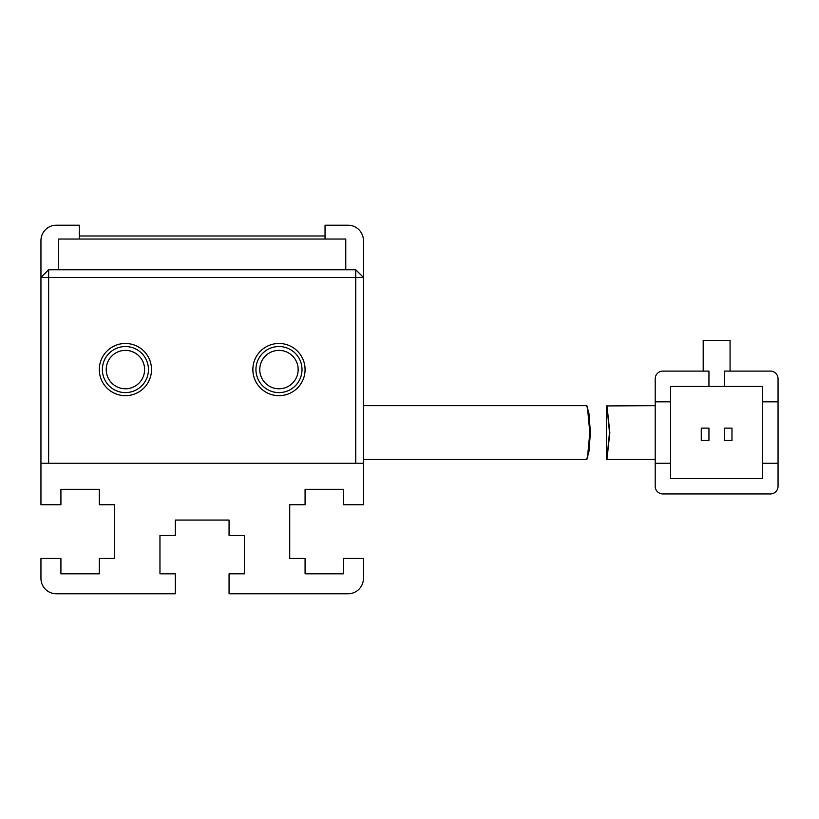 <?xml version="1.0" encoding="UTF-8"?>
<svg xmlns="http://www.w3.org/2000/svg" width="819" height="819" viewBox="0 0 819 819"><rect width="100%" height="100%" fill="white"/><g stroke="black" fill="none" stroke-linecap="round" stroke-linejoin="round"><path stroke-width="1.23" d="M305.077 369.574A26.106 26.106 0 0 1 278.972 395.679A26.106 26.106 0 0 1 252.866 369.574A26.106 26.106 0 0 1 278.972 343.468A26.106 26.106 0 0 1 305.077 369.574M255.937 369.574A23.034 23.034 0 0 0 278.972 392.608A23.034 23.034 0 0 0 302.006 369.574A23.034 23.034 0 0 0 278.972 346.539A23.034 23.034 0 0 0 255.937 369.574M151.515 369.574A26.106 26.106 0 0 1 125.409 395.679A26.106 26.106 0 0 1 99.304 369.574A26.106 26.106 0 0 1 125.409 343.468A26.106 26.106 0 0 1 151.515 369.574M102.375 369.574A23.034 23.034 0 0 0 125.409 392.608A23.034 23.034 0 0 0 148.444 369.574A23.034 23.034 0 0 0 125.409 346.539A23.034 23.034 0 0 0 102.375 369.574M259.777 369.574A19.195 19.195 0 0 0 278.972 388.769A19.195 19.195 0 0 0 298.167 369.574A19.195 19.195 0 0 0 278.972 350.378A19.195 19.195 0 0 0 259.777 369.574M106.214 369.574A19.195 19.195 0 0 0 125.409 388.769A19.195 19.195 0 0 0 144.605 369.574A19.195 19.195 0 0 0 125.409 350.378A19.195 19.195 0 0 0 106.214 369.574M355.753 277.436L48.628 277.436L48.628 463.247L355.753 463.247L355.753 269.758L48.628 269.758L48.628 277.436L40.95 277.436L40.95 463.247L363.431 463.247L363.431 277.436L355.753 277.436M48.628 269.758L40.95 277.436L40.95 240.581A15.356 15.356 0 0 1 56.306 225.225L79.341 225.225L79.341 239.046M325.041 239.046L325.041 225.225L348.075 225.225A15.356 15.356 0 0 1 363.431 240.581L363.431 277.436L355.753 269.758M58.61 269.758L58.61 239.046L345.772 239.046L345.772 269.758M655.2 405.661L606.357 405.927L606.429 459.408L655.2 459.408M609.838 432.534C606.173 397.86 606.06 397.86 609.51 432.534C606.06 467.209 606.173 467.209 609.838 432.534M655.2 486.281A7.678 7.678 0 0 0 662.878 493.959L770.372 493.959A7.678 7.678 0 0 0 778.05 486.281L778.05 463.247L762.694 463.247L762.694 478.603L670.556 478.603L670.556 463.247L655.2 463.247L655.2 486.281L655.2 378.787A7.678 7.678 0 0 1 662.878 371.109L708.947 371.109L708.947 386.466L670.556 386.466L670.556 401.822L655.2 401.822M778.05 378.787A7.678 7.678 0 0 0 770.372 371.109L724.303 371.109L724.303 386.466L762.694 386.466L762.694 401.822L778.05 401.822L778.05 378.787L778.05 463.247M730.067 371.109L730.067 340.397L703.193 340.397L703.193 371.109L662.878 371.109M662.878 493.959L770.372 493.959M670.556 401.822L670.556 463.247M762.694 463.247L762.694 401.822M708.947 386.466L724.303 386.466M731.981 440.417L731.981 428.132L724.303 428.132L724.303 440.417L731.981 440.417M708.947 440.417L708.947 428.132L701.269 428.132L701.269 440.417L708.947 440.417M586.803 406.009L588.953 413.513L590.407 432.534C586.68 467.209 586.486 467.209 589.844 432.534C586.486 397.86 586.68 397.86 590.407 432.534L588.953 451.556L586.803 459.07M363.431 463.247L363.431 504.709L343.468 504.709L343.468 489.352L305.077 489.352L305.077 504.709L289.721 504.709L289.721 558.456L305.077 558.456L305.077 573.812L343.468 573.812L343.468 558.456L363.431 558.456L363.431 578.419A15.356 15.356 0 0 1 348.075 593.775L229.064 593.775L229.064 573.812L244.42 573.812L244.42 535.421L229.064 535.421L229.064 520.065L175.317 520.065L175.317 535.421L159.961 535.421L159.961 573.812L175.317 573.812L175.317 593.775L56.306 593.775A15.356 15.356 0 0 1 40.95 578.419L40.95 558.456L60.913 558.456L60.913 573.812L99.304 573.812L99.304 558.456L114.66 558.456L114.66 504.709L99.304 504.709L99.304 489.352L60.913 489.352L60.913 504.709L40.95 504.709L40.95 463.247M79.341 235.974L325.041 235.974M586.885 405.661L363.431 405.661M586.885 459.408L363.431 459.408"/></g></svg>
